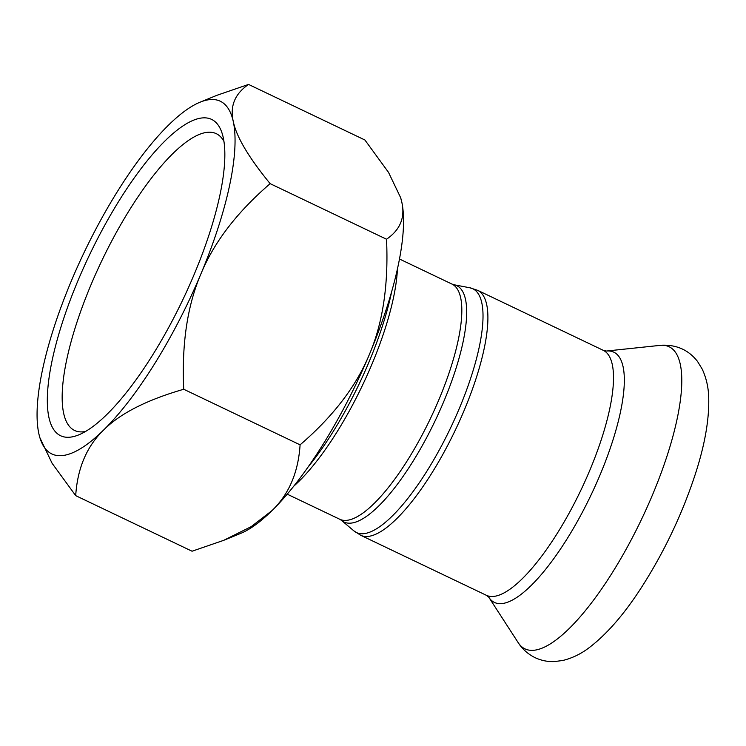 <?xml version="1.0" encoding="UTF-8"?>
<svg xmlns="http://www.w3.org/2000/svg" width="746" height="746" viewBox="0 0 746 746"><rect width="100%" height="100%" fill="white"/><g stroke="black" fill="none" stroke-linecap="round" stroke-linejoin="round"><path stroke-width="1.12" d="M293.719 486.224A146.58 43.268 -64.5 0 0 397.431 269.082M391.641 291.789A152.007 44.863 115.5 0 1 307.744 467.453M85.464 431.505A164.437 48.537 115.5 0 1 74.553 430.442A164.437 48.537 115.5 0 1 96.094 273.073A164.437 48.537 115.5 0 1 208.404 132.238A164.437 48.537 115.5 0 1 216.293 133.674A164.437 48.537 115.5 0 1 223.968 141.488M203.201 117.868A175.301 51.744 -64.5 0 0 72.931 293.066A175.301 51.744 -64.5 0 0 78.628 434.918A175.301 51.744 -64.5 0 0 182.751 299.883A175.301 51.744 -64.5 0 0 222.336 134.028A175.301 51.744 -64.5 0 0 203.201 117.868M400.705 197.876A195.433 57.684 115.5 0 1 400.742 198.016A195.433 57.684 115.5 0 1 401.786 202.063L400.658 197.718L388.517 172.363L364.915 140.006L248.558 84.429C234.859 93.791 229.768 106.174 233.293 121.589A195.433 57.684 -64.5 0 0 200.087 102.183A195.433 57.684 -64.5 0 0 168.475 125.169A195.433 57.684 -64.5 0 0 71.243 281.158A195.433 57.684 -64.5 0 0 38.829 433.575A195.433 57.684 -64.5 0 0 39.874 437.632A195.433 57.684 -64.5 0 0 103.647 430.004A195.433 57.684 -64.5 0 0 200.879 274.006A195.433 57.684 -64.5 0 0 233.293 121.589C236.445 136.826 248.726 157.518 270.155 183.656C237.135 212.05 214.037 242.17 200.879 274.006C187.339 305.673 181.623 344.092 183.73 389.263C146.841 399.903 120.143 413.48 103.647 430.004C86.778 446.341 77.463 468.227 75.7 495.642L52.089 463.275L39.911 437.771M300.088 444.84C333.117 416.445 356.206 386.325 369.373 354.481C382.903 322.813 388.619 284.403 386.521 239.233C400.22 229.871 405.311 217.478 401.786 202.063A195.433 57.684 115.5 0 1 369.373 354.481A195.433 57.684 115.5 0 1 272.141 510.478A195.433 57.684 115.5 0 1 240.529 533.465L223.679 540.346L251.215 526.629L272.141 510.478C289.01 494.132 298.325 472.255 300.088 444.84L183.73 389.263M386.521 239.233L270.155 183.656M223.679 540.346L192.058 551.219L75.7 495.642M200.087 102.183L216.927 95.302L248.558 84.429M339.71 519.235L341.444 520.354A130.942 38.652 -64.5 0 0 435.272 420.492A130.942 38.652 -64.5 0 0 453.969 284.748L452.011 284.095A130.289 38.456 115.5 0 1 430.563 418.245A130.289 38.456 115.5 0 1 339.71 519.235L287.201 494.16M453.969 284.748L469.905 287.797A135.073 39.864 115.5 0 1 450.621 427.822A135.073 39.864 115.5 0 1 353.837 530.835L341.444 520.354M477.682 290.343L603.29 350.34A135.716 40.06 -64.5 0 1 580.947 490.066A135.716 40.06 -64.5 0 1 486.308 595.271L360.7 535.274A135.716 40.06 -64.5 0 0 455.34 430.078A135.716 40.06 -64.5 0 0 477.682 290.343L469.905 287.797M661.18 345.286A167.365 49.404 -64.5 0 0 660.107 345.37L662.383 345.184C677.107 344.82 688.828 350.247 697.547 361.474L702.238 369.149C706.294 377.952 708.448 387.37 708.7 397.404C709.343 419.187 704.858 444.821 695.253 474.335C682.161 514.18 664.266 551.844 641.551 587.326C624.346 614.051 606.918 634.147 589.237 647.621C581.171 653.832 572.35 658.121 562.801 660.48L554.437 661.571C547.816 661.87 541.372 660.574 535.087 657.674C527.888 654.065 522.237 649.039 518.153 642.586A167.365 49.404 -64.5 0 0 640.963 520.512A167.365 49.404 -64.5 0 0 661.18 345.286M486.308 595.271L488.789 597.22A138.625 40.918 -64.5 0 0 590.515 496.109A138.625 40.918 -64.5 0 0 607.253 350.974A138.625 40.918 -64.5 0 0 606.367 351.04L660.107 345.37M452.011 284.095L399.502 259.021M360.7 535.274L353.837 530.835M488.789 597.22L518.153 642.586M603.29 350.34L606.367 351.04"/></g></svg>
